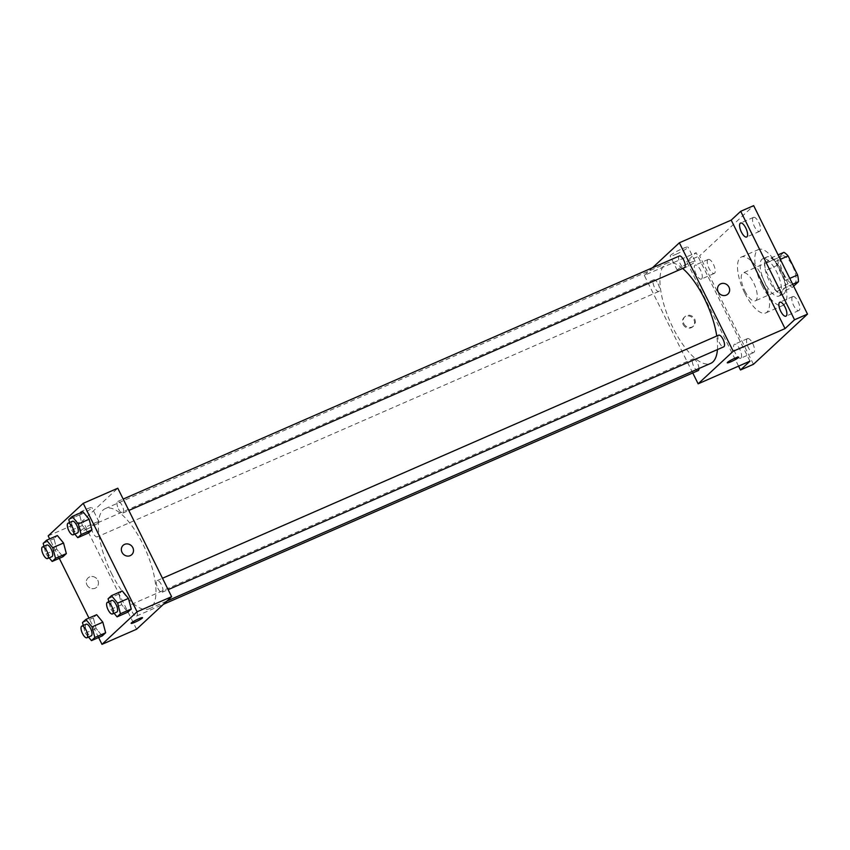 <?xml version="1.0" encoding="UTF-8"?>
<svg xmlns="http://www.w3.org/2000/svg" width="850" height="850" viewBox="0 0 850 850"><rect width="100%" height="100%" fill="white"/><g stroke="black" fill="none" stroke-linecap="round" stroke-linejoin="round"><path stroke-width="0.64" stroke-dasharray="4.25 3.19" d="M744.844 290.944A15.247 5.695 -113.6 0 0 755.331 300.836A15.247 5.695 -113.6 0 0 754.449 284.591A15.247 5.695 -113.6 0 0 743.123 272.903A15.247 5.695 -113.6 0 0 744.844 290.944M783.721 273.955A15.247 5.695 -113.6 0 0 794.219 283.847A15.247 5.695 -113.6 0 0 793.326 267.601A15.247 5.695 -113.6 0 0 782 255.914A15.247 5.695 -113.6 0 0 783.721 273.955M792.678 284.251L785.517 287.374A19.677 7.353 -113.6 0 0 784.614 280.649L775.179 261.619A19.677 7.353 -113.6 0 0 770.929 257.996L764.787 263.712L777.739 258.049L783.891 252.333M793.645 286.195L792.327 287.428A19.677 7.353 -113.6 0 1 788.077 283.804L778.643 264.775A19.677 7.353 -113.6 0 1 777.739 258.049M785.517 287.374L779.365 293.091L792.327 287.428M788.077 283.804L775.126 289.467L765.68 270.438L778.643 264.775M775.126 289.467A19.677 7.353 -113.6 0 0 779.365 293.091M764.787 263.712A19.677 7.353 -113.6 0 0 765.68 270.438M784.125 293.622A20.326 7.597 66.4 0 1 783.286 294.174A20.326 7.597 66.4 0 1 768.188 278.587A20.326 7.597 66.4 0 1 767.008 256.913A20.326 7.597 66.4 0 1 781.564 271.299A20.326 7.597 66.4 0 1 784.125 293.622M779.801 295.502A20.326 7.597 -113.6 0 0 777.24 273.19A20.326 7.597 -113.6 0 0 762.684 258.804A20.326 7.597 -113.6 0 0 764.989 282.859A20.326 7.597 -113.6 0 0 778.972 296.055A20.326 7.597 -113.6 0 0 779.801 295.502M770.929 257.996L778.09 254.873M784.614 280.649L789.767 278.396M775.179 261.619L780.321 259.367M762.067 285.568A30.494 11.39 -113.6 0 0 783.041 305.373A30.494 11.39 -113.6 0 0 781.267 272.871A30.494 11.39 -113.6 0 0 758.614 249.486A30.494 11.39 -113.6 0 0 762.067 285.568M744.781 293.123A30.494 11.39 -113.6 0 0 765.765 312.928A30.494 11.39 -113.6 0 0 763.991 280.426A30.494 11.39 -113.6 0 0 741.338 257.04A30.494 11.39 -113.6 0 0 744.781 293.123M753.185 217.589A7.618 2.848 -113.6 0 0 754.141 225.951A7.618 2.848 -113.6 0 0 759.602 231.349A7.618 2.848 -113.6 0 0 759.156 223.221A7.618 2.848 -113.6 0 0 753.493 217.377A7.618 2.848 -113.6 0 0 753.185 217.589M707.891 259.643A7.618 2.848 -113.6 0 0 708.847 268.016A7.618 2.848 -113.6 0 0 714.308 273.413A7.618 2.848 -113.6 0 0 713.862 265.285A7.618 2.848 -113.6 0 0 708.199 259.441A7.618 2.848 -113.6 0 0 707.891 259.643M747.192 338.821A7.618 2.848 -113.6 0 0 748.149 347.193A7.618 2.848 -113.6 0 0 753.61 352.591A7.618 2.848 -113.6 0 0 753.164 344.462A7.618 2.848 -113.6 0 0 747.501 338.619A7.618 2.848 -113.6 0 0 747.192 338.821M792.487 296.756A7.618 2.848 -113.6 0 0 793.443 305.129A7.618 2.848 -113.6 0 0 798.904 310.526A7.618 2.848 -113.6 0 0 798.458 302.398A7.618 2.848 -113.6 0 0 792.795 296.554A7.618 2.848 -113.6 0 0 792.487 296.756M753.44 364.31L699.603 255.85L753.663 205.647M740.956 358.041A7.618 2.848 66.4 0 1 740.648 358.254A7.618 2.848 66.4 0 1 735.186 352.856A7.618 2.848 66.4 0 1 734.23 344.484A7.618 2.848 66.4 0 1 734.538 344.282A7.618 2.848 66.4 0 1 739.999 349.679A7.618 2.848 66.4 0 1 740.956 358.041M701.654 278.864A7.618 2.848 66.4 0 1 701.346 279.076A7.618 2.848 66.4 0 1 695.884 273.679A7.618 2.848 66.4 0 1 694.928 265.306A7.618 2.848 66.4 0 1 695.236 265.104A7.618 2.848 66.4 0 1 700.697 270.502A7.618 2.848 66.4 0 1 701.654 278.864M749.976 361.154L696.139 252.694L686.641 261.513L699.603 255.85M738.576 366.138L686.641 261.513M692.75 372.959L644.3 275.358L696.139 252.694M644.3 275.358L652.492 267.75M676.239 254.192A9.998 1.201 153.6 0 0 688.064 247.074A9.998 1.201 153.6 0 0 678.576 250.442A9.998 1.201 153.6 0 0 670.161 255.967A9.998 1.201 153.6 0 0 676.239 254.192M682.624 268.441A54.687 20.421 -113.6 0 0 666.857 263.192A54.687 20.421 -113.6 0 0 673.03 327.898A54.687 20.421 -113.6 0 0 710.653 363.407M717.432 349.584A54.687 20.421 -113.6 0 0 716.752 336.016M679.352 256.009A6.354 2.369 -113.6 0 0 680.074 263.521A6.354 2.369 -113.6 0 0 684.441 267.644M698.955 368.528A6.354 2.369 -113.6 0 0 696.745 361.834A6.354 2.369 -113.6 0 0 693.058 358.955A6.354 2.369 -113.6 0 0 693.781 366.467A6.354 2.369 -113.6 0 0 698.148 370.6M718.654 335.187A6.354 2.369 -113.6 0 0 719.376 342.699A6.354 2.369 -113.6 0 0 723.743 346.821M658.123 283.9A6.354 2.369 66.4 0 1 658.846 291.422A6.354 2.369 66.4 0 1 654.128 286.546A6.354 2.369 66.4 0 1 653.756 279.777A6.354 2.369 66.4 0 1 658.123 283.9M683.102 324.392A6.354 5.844 47.1 0 0 692.824 326.687A6.354 5.844 47.1 0 0 692.782 318.059A6.354 5.844 47.1 0 0 683.102 324.392M683.836 323.712A6.354 5.844 47.1 0 0 693.558 326.007A6.354 5.844 47.1 0 0 693.515 317.369A6.354 5.844 47.1 0 0 683.836 323.712M727.887 294.121L727.887 294.121A6.354 5.844 -132.9 0 1 719.281 293.441A6.354 5.844 -132.9 0 1 719.238 284.814L719.238 284.814M683.326 268.473A9.998 1.201 153.6 0 0 695.151 261.354A9.998 1.201 153.6 0 0 685.663 264.722A9.998 1.201 153.6 0 0 677.248 270.247A9.998 1.201 153.6 0 0 683.326 268.473M727.26 362.801L727.26 362.801A6.354 0.765 -26.4 0 1 732.615 359.295A6.354 0.765 -26.4 0 1 738.639 357.149L738.639 357.159M111.456 573.336A54.687 20.421 -113.6 0 0 149.069 608.844A54.687 20.421 -113.6 0 0 145.892 550.556A54.687 20.421 -113.6 0 0 105.272 508.629A54.687 20.421 -113.6 0 0 111.456 573.336M96.549 529.337A6.354 2.369 66.4 0 1 97.261 536.849A6.354 2.369 66.4 0 1 92.544 531.983A6.354 2.369 66.4 0 1 92.183 525.215A6.354 2.369 66.4 0 1 96.549 529.337M157.803 588.136A6.354 2.369 -113.6 0 0 162.169 592.259A6.354 2.369 -113.6 0 0 161.798 585.48A6.354 2.369 -113.6 0 0 157.08 580.614A6.354 2.369 -113.6 0 0 157.803 588.136M132.196 611.904A6.354 2.369 -113.6 0 0 136.574 616.027A6.354 2.369 -113.6 0 0 136.202 609.259A6.354 2.369 -113.6 0 0 131.484 604.382A6.354 2.369 -113.6 0 0 132.196 611.904M118.49 508.959A6.354 2.369 -113.6 0 0 122.868 513.081A6.354 2.369 -113.6 0 0 122.496 506.313A6.354 2.369 -113.6 0 0 117.778 501.436A6.354 2.369 -113.6 0 0 118.49 508.959M136.563 629.244L82.716 520.784L117.789 488.219M88.559 532.971L82.386 525.491L79.592 514.888L82.96 511.753L79.592 514.888L82.386 525.491L88.559 532.971M102.266 635.917L96.093 628.447L93.298 617.844L96.666 614.709L93.298 617.844L96.093 628.447L102.266 635.917M98.611 637.511L88.963 618.077M59.309 558.344L49.651 538.9M127.861 612.149L121.688 604.669L118.894 594.065L122.262 590.931L118.894 594.065L121.688 604.669L127.861 612.149M62.964 556.739L56.791 549.27L53.986 538.666L57.364 535.532L53.986 538.666L56.791 549.27L62.964 556.739M48.163 535.893L82.716 520.784M80.102 514.728A9.998 1.201 153.6 0 0 91.927 507.609A9.998 1.201 153.6 0 0 82.439 510.978A9.998 1.201 153.6 0 0 74.024 516.503A9.998 1.201 153.6 0 0 80.102 514.728M86.966 584.928A6.354 5.844 47.1 0 0 96.688 587.222A6.354 5.844 47.1 0 0 96.645 578.595A6.354 5.844 47.1 0 0 86.966 584.928A6.354 5.844 47.1 0 0 96.688 587.222A6.354 5.844 47.1 0 0 96.645 578.595A6.354 5.844 47.1 0 0 86.966 584.928M131.75 554.657L131.75 554.657A6.354 5.844 -132.9 0 1 123.144 553.977A6.354 5.844 -132.9 0 1 123.101 545.349L123.101 545.349M87.189 529.008A9.998 1.201 153.6 0 0 99.014 521.889A9.998 1.201 153.6 0 0 89.526 525.258A9.998 1.201 153.6 0 0 81.111 530.783A9.998 1.201 153.6 0 0 87.189 529.008M131.123 623.337L131.123 623.337A6.354 0.765 -26.4 0 1 136.468 619.831A6.354 0.765 -26.4 0 1 142.502 617.684L142.502 617.695M49.194 557.866L45.985 553.987L43.956 546.284M46.824 545.031A6.354 2.369 -113.6 0 0 47.536 552.553A6.354 2.369 -113.6 0 0 51.903 556.676M45.985 553.987L56.791 549.27M43.191 543.384L53.986 538.666M74.789 534.087L71.591 530.219L69.551 522.516M72.42 521.263A6.354 2.369 -113.6 0 0 73.132 528.774A6.354 2.369 -113.6 0 0 77.509 532.908M71.591 530.219L82.386 525.491M68.786 519.616L79.592 514.888M88.496 637.043L85.297 633.165L83.257 625.462M86.126 624.208A6.354 2.369 -113.6 0 0 86.838 631.731A6.354 2.369 -113.6 0 0 91.216 635.853M85.297 633.165L96.093 628.447M82.493 622.561L93.298 617.844M114.091 613.264L110.893 609.397L108.853 601.694M111.722 600.44A6.354 2.369 -113.6 0 0 112.444 607.952A6.354 2.369 -113.6 0 0 116.811 612.085M110.893 609.397L121.688 604.669M108.088 598.782L118.894 594.065M782 255.914L743.123 272.903M794.219 283.847L755.331 300.836M778.972 296.055L783.286 294.174M762.684 258.804L767.008 256.913M765.765 312.928L783.041 305.373M741.338 257.04L758.614 249.486M792.795 296.554L779.832 302.217M798.904 310.526L785.942 316.189M747.501 338.619L734.538 344.282M753.61 352.591L740.648 358.254M708.199 259.441L695.236 265.104M714.308 273.413L701.346 279.076M753.493 217.377L740.531 223.04M759.602 231.349L746.64 237.012M684.909 316.689L684.176 317.379M693.558 326.007L692.824 326.687M695.151 261.354L688.064 247.074M677.248 270.247L670.161 255.967M149.069 608.844L166.94 601.035M105.272 508.629L666.857 263.192M653.756 279.777L92.183 525.215M658.846 291.422L97.261 536.849M162.169 592.259L168.141 589.645M157.08 580.614L162.477 578.255M136.574 616.027L163.434 604.286M131.484 604.382L693.058 358.955M122.868 513.081L128.828 510.467M117.778 501.436L123.176 499.078M99.014 521.889L91.927 507.609M81.111 530.783L74.024 516.503"/><path stroke-width="1.27" d="M780.321 259.367L788.131 255.956A19.677 7.353 -113.6 0 0 783.891 252.333L778.09 254.873M788.131 255.956L797.576 274.986A19.677 7.353 -113.6 0 1 798.479 281.711L793.645 286.195M792.678 284.251L798.479 281.711M789.767 278.396L797.576 274.986M652.492 267.75L679.362 242.792L731.202 220.129L740.701 211.31L753.663 205.647L807.5 314.107L753.44 364.31L740.477 369.984L738.576 366.138M740.701 211.31L794.537 319.77L807.5 314.107M794.537 319.77L785.039 328.599L733.21 351.252L698.137 383.817L749.976 361.154L740.477 369.984M738.639 357.149A6.354 0.765 -26.4 0 1 731.128 361.675A6.354 0.765 -26.4 0 1 727.26 362.801A6.354 0.765 -26.4 0 1 732.615 359.295A6.354 0.765 -26.4 0 1 738.639 357.159A6.354 0.765 -26.4 0 1 731.128 361.675A6.354 0.765 -26.4 0 1 727.26 362.801M746.948 236.81A7.618 2.848 66.4 0 1 746.64 237.012A7.618 2.848 66.4 0 1 741.179 231.614A7.618 2.848 66.4 0 1 740.222 223.252A7.618 2.848 66.4 0 1 740.531 223.04A7.618 2.848 66.4 0 1 745.992 228.438A7.618 2.848 66.4 0 1 746.948 236.81M786.25 315.977A7.618 2.848 66.4 0 1 785.942 316.189A7.618 2.848 66.4 0 1 780.481 310.792A7.618 2.848 66.4 0 1 779.524 302.419A7.618 2.848 66.4 0 1 779.832 302.217A7.618 2.848 66.4 0 1 785.294 307.615A7.618 2.848 66.4 0 1 786.25 315.977M731.202 220.129L785.039 328.599M166.94 601.035L710.653 363.407A54.687 20.421 -113.6 0 0 717.432 349.584M716.752 336.016A54.687 20.421 -113.6 0 0 682.624 268.441M679.362 242.792L733.21 351.252M698.137 383.817L692.75 372.959M128.828 510.467L684.441 267.644A6.354 2.369 -113.6 0 0 684.069 260.876A6.354 2.369 -113.6 0 0 679.352 256.009L123.176 499.078M163.434 604.286L698.148 370.6A6.354 2.369 -113.6 0 0 698.955 368.528M168.141 589.645L723.743 346.821A6.354 2.369 -113.6 0 0 723.382 340.053A6.354 2.369 -113.6 0 0 718.654 335.187L162.477 578.255M719.238 284.814A6.354 5.844 -132.9 0 1 728.96 287.109A6.354 5.844 -132.9 0 1 719.281 293.441A6.354 5.844 -132.9 0 1 719.238 284.814A6.354 5.844 -132.9 0 1 728.96 287.109A6.354 5.844 -132.9 0 1 727.887 294.121M49.651 538.9L48.163 535.893L83.226 503.328L117.789 488.219L171.626 596.679L136.563 629.244L102 644.353L98.611 637.511M83.226 503.328L137.062 611.787L171.626 596.679M137.062 611.787L102 644.353M142.502 617.684A6.354 0.765 -26.4 0 1 134.991 622.211A6.354 0.765 -26.4 0 1 131.123 623.337A6.354 0.765 -26.4 0 1 136.478 619.831A6.354 0.765 -26.4 0 1 142.502 617.695A6.354 0.765 -26.4 0 1 134.991 622.211A6.354 0.765 -26.4 0 1 131.123 623.337M69.551 522.516L68.786 519.616L72.165 516.481L82.96 511.753L89.133 519.233L91.938 529.837L88.559 532.971L91.938 529.837L89.133 519.233L78.338 523.951L81.132 534.554L77.764 537.689L74.789 534.087M83.257 625.462L82.493 622.561L85.871 619.427L96.666 614.709L102.839 622.179L105.644 632.782L102.266 635.917L105.644 632.782L102.839 622.179L92.044 626.896L94.839 637.5L91.471 640.634L88.496 637.043M88.963 618.077L59.309 558.344M108.853 601.694L108.088 598.782L111.467 595.659L122.262 590.931L128.435 598.4L131.24 609.014L127.861 612.149L131.24 609.014L128.435 598.4L117.64 603.128L120.434 613.732L117.066 616.866L114.091 613.264M43.956 546.284L43.191 543.384L46.569 540.249L57.364 535.532L63.537 543.001L66.343 553.605L62.964 556.739L66.343 553.605L63.537 543.001L52.742 547.719L55.537 558.322L52.158 561.457L49.194 557.866M123.101 545.349A6.354 5.844 -132.9 0 1 132.823 547.644A6.354 5.844 -132.9 0 1 123.144 553.977A6.354 5.844 -132.9 0 1 123.101 545.349A6.354 5.844 -132.9 0 1 132.823 547.644A6.354 5.844 -132.9 0 1 131.75 554.657M46.569 540.249L52.742 547.719M47.589 558.567L51.903 556.676A6.354 2.369 -113.6 0 0 51.542 549.907A6.354 2.369 -113.6 0 0 46.824 545.031L42.5 546.922A6.354 2.369 -113.6 0 0 43.222 554.434A6.354 2.369 -113.6 0 0 47.589 558.567A6.354 2.369 -113.6 0 0 47.218 551.788A6.354 2.369 -113.6 0 0 42.5 546.922M55.537 558.322L66.343 553.605M52.158 561.457L62.964 556.739M57.364 535.532L63.537 543.001M72.165 516.481L78.338 523.951M73.185 534.788L77.509 532.908A6.354 2.369 -113.6 0 0 77.137 526.129A6.354 2.369 -113.6 0 0 72.42 521.263L68.096 523.154A6.354 2.369 -113.6 0 0 68.818 530.666A6.354 2.369 -113.6 0 0 73.185 534.788A6.354 2.369 -113.6 0 0 72.813 528.02A6.354 2.369 -113.6 0 0 68.096 523.154M81.132 534.554L91.938 529.837M77.764 537.689L88.559 532.971M82.96 511.753L89.133 519.233M85.871 619.427L92.044 626.896M86.891 637.744L91.216 635.853A6.354 2.369 -113.6 0 0 90.844 629.085A6.354 2.369 -113.6 0 0 86.126 624.208L81.802 626.099A6.354 2.369 -113.6 0 0 82.524 633.611A6.354 2.369 -113.6 0 0 86.891 637.744A6.354 2.369 -113.6 0 0 86.519 630.966A6.354 2.369 -113.6 0 0 81.802 626.099M94.839 637.5L105.644 632.782M91.471 640.634L102.266 635.917M96.666 614.709L102.839 622.179M111.467 595.659L117.64 603.128M112.487 613.966L116.811 612.085A6.354 2.369 -113.6 0 0 116.439 605.306A6.354 2.369 -113.6 0 0 111.722 600.44L107.397 602.321A6.354 2.369 -113.6 0 0 108.12 609.843A6.354 2.369 -113.6 0 0 112.487 613.966A6.354 2.369 -113.6 0 0 112.115 607.197A6.354 2.369 -113.6 0 0 107.397 602.321M120.434 613.732L131.24 609.014M117.066 616.866L127.861 612.149M122.262 590.931L128.435 598.4"/></g></svg>
